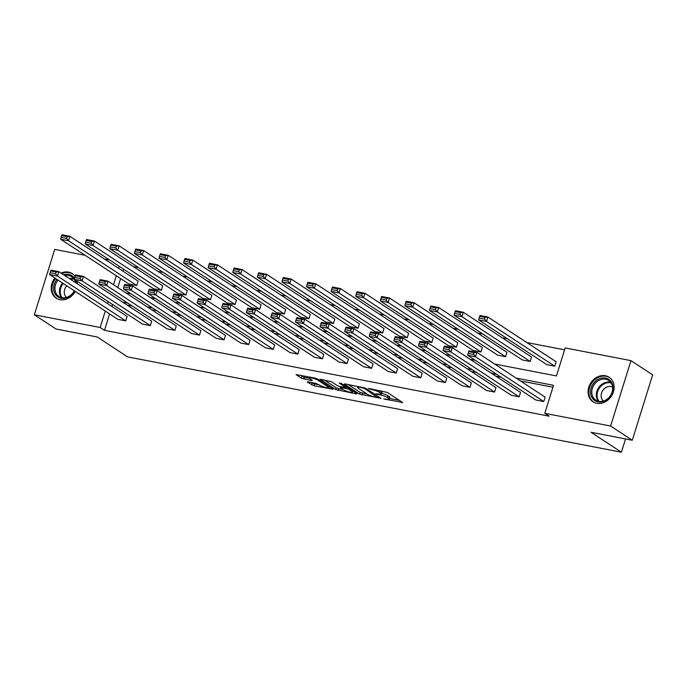 <?xml version="1.0" encoding="UTF-8"?>
<svg xmlns="http://www.w3.org/2000/svg" width="687" height="687" viewBox="0 0 687 687"><rect width="100%" height="100%" fill="white"/><g stroke="black" fill="none" stroke-linecap="round" stroke-linejoin="round"><path stroke-width="1.03" d="M383.793 398.958L402.599 402.47L387.288 392.423L368.447 388.387L371.77 389.581A5.908 1.056 -162.7 0 1 379.439 392.329L380.718 393.162A5.908 1.056 -162.7 0 1 381.405 393.96A5.908 1.056 -162.7 0 1 378.494 393.995L375.875 393.763L379.679 394.776A5.908 1.056 -162.7 0 1 387.356 397.515L388.636 398.357A5.908 1.056 -162.7 0 1 389.323 399.156A5.908 1.056 -162.7 0 1 386.403 399.181L383.793 398.958M61.049 273.091A14.676 12.246 123.3 0 1 68.528 272.121A14.676 12.246 123.3 0 1 72.281 273.641A14.676 12.246 123.3 0 1 75.038 276.286M77.047 281.181A14.676 12.246 123.3 0 1 77.253 283.731M75.227 291.365A14.676 12.246 123.3 0 1 59.941 299.687A14.676 12.246 123.3 0 1 56.188 298.175A14.676 12.246 123.3 0 1 54.848 278.003M605.384 375.746A14.676 12.246 123.3 0 1 609.137 377.257A14.676 12.246 123.3 0 1 612.512 394.14A14.676 12.246 123.3 0 1 596.797 403.312A14.676 12.246 123.3 0 1 593.044 401.801A14.676 12.246 123.3 0 1 589.669 384.926A14.676 12.246 123.3 0 1 605.384 375.746M307.948 381.817L307.252 382.075L313.95 385.75L333.118 389.263L317.583 378.966L315.187 378.108L296.02 374.595L301.43 378.254L311.64 380.615L312.336 380.358L309.76 378.666A4.938 0.885 -162.7 0 1 309.184 377.996A4.938 0.885 -162.7 0 1 312.851 378.254A4.938 0.885 -162.7 0 1 318.038 380.263L328.12 386.884A4.938 0.885 -162.7 0 1 328.695 387.554A4.938 0.885 -162.7 0 1 325.028 387.296A4.938 0.885 -162.7 0 1 319.841 385.287L315.762 383.32L307.948 381.817M494.674 364.024L556.444 375.944L565.169 347.94L630.975 360.641L652.65 374.862L632.28 440.247L591.069 432.286L621.409 452.201L127.584 356.879L97.245 336.974L56.025 329.013L34.35 314.792L54.72 249.407L85.085 255.272M632.28 440.247L610.614 426.026L544.8 413.325L553.524 385.313L516.109 378.09M109.602 313.925L104.493 330.344L549.136 416.167L544.8 413.325M104.493 330.344L100.156 327.501L34.35 314.792M359.67 394.183L381.019 398.305L365.699 388.258L345.046 383.87L344.35 384.136L359.67 394.183L360.22 392.414L367.382 394.192M356.27 393.917L335.608 389.538L320.073 379.241L331.203 381.594L337.411 385.673L339.807 386.523L345.905 387.52L339.223 383.028L341.387 383.44L356.965 393.66L356.27 393.917L356.45 393.325M630.975 360.641L610.614 426.026M621.409 452.201L625.539 438.941M161.342 290.266L162.716 285.844L94.463 241.068L93.089 245.491L161.342 290.266L153.459 288.746L85.205 243.962L85.677 242.133L91.191 243.198L91.74 241.429L86.227 240.364L85.677 242.133M210.514 299.755L211.888 295.341L143.643 250.557L142.269 254.98L210.514 299.755L202.639 298.235L134.386 253.46L134.858 251.622L140.371 252.687L140.921 250.918L135.408 249.853L134.858 251.622M259.695 309.244L261.069 304.83L192.824 260.055L191.45 264.469L259.695 309.244L251.811 307.724L183.566 262.949L184.03 261.112L189.552 262.176L190.101 260.416L184.58 259.351L184.03 261.112M308.875 318.742L310.249 314.32L241.996 269.544L240.622 273.967L308.875 318.742L300.992 317.222L232.738 272.447L233.211 270.609L238.724 271.674L239.274 269.905L233.76 268.84L233.211 270.609M358.047 328.231L359.421 323.817L291.176 279.042L289.802 283.456L358.047 328.231L350.164 326.711L281.919 281.936L282.391 280.098L287.905 281.163L288.454 279.394L282.941 278.329L282.391 280.098M407.228 337.729L408.602 333.307L340.357 288.531L338.974 292.945L407.228 337.729L399.345 336.201L331.1 291.425L331.563 289.588L337.085 290.653L337.635 288.892L332.113 287.827L331.563 289.588M456.4 347.218L457.782 342.796L389.529 298.021L388.155 302.443L456.4 347.218L448.525 345.698L380.272 300.923L380.744 299.085L386.257 300.15L386.807 298.381L381.294 297.316L380.744 299.085M505.58 356.708L506.954 352.294L438.71 307.518L437.336 311.932L505.58 356.708L497.697 355.188L429.452 310.412L429.925 308.575L435.438 309.639L435.987 307.87L430.474 306.806L429.925 308.575M554.761 366.205L556.135 361.783L487.89 317.008L486.508 321.422L554.761 366.205L546.878 364.677L478.633 319.902L479.097 318.064L484.618 319.129L485.168 317.368L479.646 316.303L479.097 318.064M564.577 349.829L526.8 342.538M507.435 338.803L502.214 337.798M482.841 334.054L477.628 333.049M458.255 329.305L453.034 328.3M433.669 324.565L428.448 323.551M409.074 319.816L403.862 318.811M384.488 315.067L379.267 314.062M359.902 310.326L354.681 309.313M335.308 305.578L330.095 304.573M310.722 300.829L305.5 299.824M286.135 296.088L280.914 295.075M261.541 291.34L256.328 290.335M236.955 286.591L231.742 285.586M212.369 281.85L207.148 280.837M187.774 277.101L182.562 276.097M163.188 272.353L157.976 271.348M138.602 267.612L133.381 266.599M123.557 269.124L122.93 271.133M120.611 278.578L117.812 287.57M530.166 361.456L531.549 357.034L463.296 312.259L461.922 316.681L530.166 361.456L522.292 359.936L454.038 315.161L454.511 313.324L460.024 314.388L460.573 312.619L455.06 311.555L454.511 313.324M480.994 351.967L482.368 347.545L414.124 302.769L412.741 307.183L480.994 351.967L473.111 350.439L404.866 305.663L405.33 303.826L410.852 304.891L411.401 303.13L405.88 302.065L405.33 303.826M431.814 342.47L433.188 338.056L364.943 293.28L363.569 297.694L431.814 342.47L423.931 340.95L355.686 296.174L356.158 294.337L361.671 295.401L362.221 293.632L356.708 292.568L356.158 294.337M382.642 332.98L384.016 328.558L315.762 283.783L314.388 288.205L382.642 332.98L374.758 331.46L306.505 286.685L306.977 284.847L312.491 285.912L313.04 284.143L307.527 283.078L306.977 284.847M333.461 323.483L334.835 319.069L266.59 274.293L265.208 278.707L333.461 323.483L325.578 321.963L257.333 277.187L257.797 275.35L263.319 276.414L263.868 274.654L258.346 273.589L257.797 275.35M284.281 313.993L285.655 309.579L217.41 264.804L216.036 269.218L284.281 313.993L276.397 312.473L208.152 267.698L208.625 265.86L214.138 266.925L214.688 265.156L209.174 264.091L208.625 265.86M235.109 304.504L236.483 300.082L168.229 255.306L166.855 259.729L235.109 304.504L227.225 302.984L158.972 258.2L159.444 256.371L164.957 257.436L165.507 255.667L159.994 254.602L159.444 256.371M185.928 295.006L187.302 290.592L119.057 245.817L117.683 250.231L185.928 295.006L178.045 293.486L109.8 248.711L110.264 246.873L115.785 247.938L116.335 246.169L110.813 245.104L110.264 246.873M136.747 285.517L138.13 281.103L69.876 236.319L68.502 240.742L136.747 285.517L128.873 283.997L60.619 239.222L61.091 237.384L66.605 238.449L67.154 236.68L61.641 235.615L61.091 237.384M104.458 259.008L109.68 260.021M119.22 266.281L118.602 268.291M116.275 275.736L113.475 284.727M108.211 301.627L107.593 303.628M105.274 311.082L100.156 327.501M496.744 374.355L491.523 373.342M472.149 369.606L466.937 368.601M447.563 364.857L442.351 363.852M422.977 360.117L417.756 359.103M398.383 355.368L393.17 354.363M373.797 350.619L368.584 349.614M349.211 345.879L343.989 344.865M324.616 341.13L319.403 340.125M300.03 336.381L294.817 335.376M275.444 331.641L270.223 330.627M250.849 326.892L245.637 325.887M226.263 322.143L221.051 321.138M201.677 317.403L196.456 316.389M177.091 312.654L171.87 311.649M152.497 307.905L147.284 306.9M127.911 303.165L122.69 302.151M125.841 292.834L131.054 293.838M150.427 297.574L155.648 298.587M175.013 302.323L180.234 303.328M199.608 307.072L204.82 308.077M224.194 311.821L229.415 312.825M248.78 316.561L254.001 317.566M273.374 321.31L278.587 322.315M297.96 326.059L303.182 327.064M322.547 330.799L327.768 331.812M347.141 335.548L352.354 336.553M371.727 340.297L376.948 341.302M396.313 345.037L401.534 346.05M420.908 349.786L426.12 350.791M445.494 354.535L450.706 355.54M470.08 359.275L475.301 360.289M112.548 304.47L111.921 306.479M552.941 387.21L520.445 380.933M501.081 377.197L495.859 376.193M476.486 372.448L471.273 371.444M451.9 367.708L446.679 366.695M427.314 362.959L422.093 361.955M402.719 358.21L397.507 357.206M378.133 353.47L372.912 352.457M353.547 348.721L348.326 347.716M328.953 343.972L323.74 342.968M304.367 339.232L299.146 338.219M279.781 334.483L274.56 333.478M255.186 329.734L249.974 328.73M230.6 324.985L225.379 323.981M206.014 320.245L200.793 319.24M181.42 315.496L176.207 314.491M156.834 310.747L151.612 309.743M132.248 306.007L127.026 304.994M50.632 270.961L50.993 270.146L58.867 271.666L127.121 316.441L125.738 320.863L117.863 319.343L49.61 274.56L57.493 276.088L58.867 271.666L56.145 272.026L50.632 270.961L50.082 272.73L55.595 273.795L56.145 272.026M75.218 275.702L75.579 274.894L83.462 276.414L151.707 321.19L150.333 325.604L142.449 324.084L74.205 279.308L82.079 280.828L83.462 276.414L80.74 276.767L75.218 275.702L74.668 277.471L80.181 278.536L80.74 276.767M99.804 280.451L100.165 279.635L108.048 281.163L176.293 325.939L174.919 330.353L167.035 328.833L98.791 284.057L106.674 285.577L108.048 281.163L105.326 281.515L99.804 280.451L99.254 282.22L104.776 283.284L105.326 281.515M124.399 285.199L124.751 284.384L132.634 285.904L200.887 330.679L199.505 335.101L191.63 333.581L123.377 288.806L131.26 290.326L132.634 285.904L129.912 286.264L124.399 285.199L123.849 286.968L129.362 288.033L129.912 286.264M148.985 289.948L149.345 289.133L157.229 290.653L225.473 335.428L224.099 339.842L216.216 338.322L147.971 293.547L155.846 295.067L157.229 290.653L154.506 291.013L148.985 289.948L148.435 291.709L153.948 292.774L154.506 291.013M173.571 294.689L173.931 293.873L181.815 295.401L250.059 340.177L248.685 344.591L240.802 343.071L172.557 298.295L180.441 299.815L181.815 295.401L179.092 295.753L173.571 294.689L173.021 296.458L178.543 297.523L179.092 295.753M198.165 299.438L198.517 298.622L206.401 300.142L274.654 344.917L273.271 349.339L265.397 347.82L197.143 303.044L205.027 304.564L206.401 300.142L203.678 300.502L198.165 299.438L197.616 301.207L203.129 302.271L203.678 300.502M222.751 304.186L223.112 303.371L230.995 304.891L299.24 349.666L297.866 354.08L289.983 352.56L221.738 307.785L229.613 309.305L230.995 304.891L228.273 305.251L222.751 304.186L222.202 305.947L227.715 307.012L228.273 305.251M247.337 308.927L247.698 308.111L255.581 309.639L323.826 354.415L322.452 358.829L314.569 357.309L246.324 312.533L254.207 314.053L255.581 309.639L252.859 309.992L247.337 308.927L246.788 310.696L252.309 311.761L252.859 309.992M271.932 313.676L272.284 312.86L280.167 314.38L348.421 359.155L347.038 363.578L339.163 362.058L270.91 317.282L278.793 318.802L280.167 314.38L277.445 314.74L271.932 313.676L271.382 315.445L276.895 316.509L277.445 314.74M296.518 318.425L296.878 317.609L304.753 319.129L373.007 363.904L371.633 368.326L363.749 366.798L295.504 322.023L303.379 323.543L304.753 319.129L302.031 319.489L296.518 318.425L295.968 320.185L301.481 321.25L302.031 319.489M321.104 323.165L321.464 322.349L329.348 323.878L397.593 368.653L396.219 373.067L388.335 371.547L320.09 326.772L327.974 328.292L329.348 323.878L326.626 324.23L321.104 323.165L320.554 324.934L326.076 325.999L326.626 324.23M345.698 327.914L346.05 327.098L353.934 328.618L422.179 373.393L420.805 377.816L412.93 376.296L344.676 331.52L352.56 333.04L353.934 328.618L351.212 328.979L345.698 327.914L345.149 329.683L350.662 330.748L351.212 328.979M370.284 332.663L370.645 331.847L378.52 333.367L446.773 378.142L445.399 382.565L437.516 381.036L369.262 336.261L377.146 337.781L378.52 333.367L375.798 333.727L370.284 332.663L369.735 334.423L375.248 335.488L375.798 333.727M394.87 337.403L395.231 336.596L403.114 338.116L471.359 382.891L469.985 387.305L462.102 385.785L393.857 341.01L401.74 342.53L403.114 338.116L400.392 338.468L394.87 337.403L394.321 339.172L399.843 340.237L400.392 338.468M419.465 342.152L419.817 341.336L427.7 342.856L495.945 387.631L494.571 392.054L486.688 390.534L418.443 345.759L426.326 347.279L427.7 342.856L424.978 343.217L419.465 342.152L418.915 343.921L424.429 344.986L424.978 343.217M444.051 346.901L444.412 346.085L452.286 347.605L520.54 392.38L519.166 396.803L511.283 395.274L443.029 350.499L450.912 352.019L452.286 347.605L449.564 347.966L444.051 346.901L443.501 348.661L449.015 349.726L449.564 347.966M468.637 351.641L468.998 350.834L476.881 352.354L545.126 397.129L543.752 401.543L535.869 400.023L467.624 355.248L475.498 356.768L476.881 352.354L474.159 352.706L468.637 351.641L468.087 353.41L473.609 354.475L474.159 352.706M389.323 399.156L389.873 397.387A5.908 1.056 -162.7 0 0 389.185 396.588L388.636 398.357M381.611 393.316A5.908 1.056 -162.7 0 1 387.906 395.746L389.185 396.588M381.405 393.96L381.955 392.2A5.908 1.056 -162.7 0 0 381.268 391.392L380.718 393.162M380.126 390.645L381.268 391.392M389.538 398.469L399.405 400.375M348.094 384.462L360.22 392.414M377.429 397.455L364.471 388.447L360.546 387.416A5.908 1.056 -162.7 0 0 357.635 387.451A5.908 1.056 -162.7 0 0 358.322 388.249L367.511 394.278A5.908 1.056 -162.7 0 0 375.188 397.017L377.429 397.455M353.771 391.564L352.955 391.41M343.32 389.546L338.562 388.627L338.013 390.396M324.041 379.817L336.158 387.769L338.562 388.627M343.861 389.898A4.938 0.885 -162.7 0 0 349.048 391.916A4.938 0.885 -162.7 0 0 352.714 392.165A4.938 0.885 -162.7 0 0 352.139 391.496L348.584 389.168L341.001 387.305L340.305 387.571L343.861 389.898M299.979 375.171L304.375 377.343L309.296 378.288M311.005 382.401L314.5 383.981L319.266 384.909M328.944 386.772L329.708 386.918M479.646 316.303L480.007 315.488L487.89 317.008L485.168 317.368M484.618 319.129L486.508 321.422L478.633 319.902M543.752 401.543L475.498 356.768L473.609 354.475M468.087 353.41L467.624 355.248M455.06 311.555L455.421 310.739L463.296 312.259L460.573 312.619M460.024 314.388L461.922 316.681L454.038 315.161M430.474 306.806L430.826 305.998L438.71 307.518L435.987 307.87M435.438 309.639L437.336 311.932L429.452 310.412M519.166 396.803L450.912 352.019L449.015 349.726M443.501 348.661L443.029 350.499M494.571 392.054L426.326 347.279L424.429 344.986M418.915 343.921L418.443 345.759M612.856 385.802A12.701 10.597 123.3 0 1 603.89 401.345A12.701 10.597 123.3 0 1 590.708 394.175A12.701 10.597 123.3 0 1 599.682 378.631A12.701 10.597 123.3 0 1 612.856 385.802M591.962 394.149A11.756 9.807 -56.7 0 0 595.766 400.1A11.756 9.807 -56.7 0 0 607.634 398.761A11.756 9.807 -56.7 0 0 612.469 386.395A11.756 9.807 -56.7 0 0 608.665 380.435A11.756 9.807 -56.7 0 0 596.797 381.783A11.756 9.807 -56.7 0 0 591.962 394.149M612.572 387.099A8.373 6.982 -56.7 0 0 604.397 388.627A8.373 6.982 -56.7 0 0 601.245 397.18A8.373 6.982 -56.7 0 0 603.426 401.036M610.382 378.219A14.582 12.168 -56.7 0 0 609.781 377.798A14.582 12.168 -56.7 0 0 595.062 379.456A14.582 12.168 -56.7 0 0 589.068 394.793A14.582 12.168 -56.7 0 0 593.783 402.178A14.582 12.168 -56.7 0 0 594.418 402.556M75.398 280.098A12.701 10.597 123.3 0 1 75.999 282.177A12.701 10.597 123.3 0 1 76.12 282.984M74.531 290.91A12.701 10.597 123.3 0 1 62.895 298.467A12.701 10.597 123.3 0 1 53.861 290.549A12.701 10.597 123.3 0 1 56.927 279.369M58.026 280.081A11.756 9.807 -56.7 0 0 55.115 290.524A11.756 9.807 -56.7 0 0 58.91 296.475A11.756 9.807 -56.7 0 0 74.299 290.764M66.742 285.801A8.373 6.982 -56.7 0 0 64.389 293.555A8.373 6.982 -56.7 0 0 66.579 297.411M73.526 274.602A14.582 12.168 -56.7 0 0 72.925 274.173A14.582 12.168 -56.7 0 0 61.821 273.606M55.613 278.501A14.582 12.168 -56.7 0 0 52.221 291.168A14.582 12.168 -56.7 0 0 56.935 298.553A14.582 12.168 -56.7 0 0 57.562 298.931M63.565 274.748A12.701 10.597 123.3 0 1 74.462 278.304M75.587 282.632A11.756 9.807 -56.7 0 0 74.316 279.386M74.222 279.231A11.756 9.807 -56.7 0 0 71.809 276.818A11.756 9.807 -56.7 0 0 64.964 275.667M405.88 302.065L406.24 301.25L414.124 302.769L411.401 303.13M410.852 304.891L412.741 307.183L404.866 305.663M469.985 387.305L401.74 342.53L399.843 340.237M394.321 339.172L393.857 341.01M381.294 297.316L381.654 296.501L389.529 298.021L386.807 298.381M386.257 300.15L388.155 302.443L380.272 300.923M445.399 382.565L377.146 337.781L375.248 335.488M369.735 334.423L369.262 336.261M356.708 292.568L357.06 291.752L364.943 293.28L362.221 293.632M361.671 295.401L363.569 297.694L355.686 296.174M420.805 377.816L352.56 333.04L350.662 330.748M345.149 329.683L344.676 331.52M332.113 287.827L332.474 287.011L340.357 288.531L337.635 288.892M337.085 290.653L338.974 292.945L331.1 291.425M396.219 373.067L327.974 328.292L326.076 325.999M320.554 324.934L320.09 326.772M307.527 283.078L307.888 282.263L315.762 283.783L313.04 284.143M312.491 285.912L314.388 288.205L306.505 286.685M371.633 368.326L303.379 323.543L301.481 321.25M295.968 320.185L295.504 322.023M282.941 278.329L283.293 277.514L291.176 279.042L288.454 279.394M287.905 281.163L289.802 283.456L281.919 281.936M347.038 363.578L278.793 318.802L276.895 316.509M271.382 315.445L270.91 317.282M258.346 273.589L258.707 272.773L266.59 274.293L263.868 274.654M263.319 276.414L265.208 278.707L257.333 277.187M233.76 268.84L234.121 268.024L241.996 269.544L239.274 269.905M238.724 271.674L240.622 273.967L232.738 272.447M209.174 264.091L209.526 263.276L217.41 264.804L214.688 265.156M214.138 266.925L216.036 269.218L208.152 267.698M184.58 259.351L184.94 258.535L192.824 260.055L190.101 260.416M189.552 262.176L191.45 264.469L183.566 262.949M159.994 254.602L160.354 253.786L168.229 255.306L165.507 255.667M164.957 257.436L166.855 259.729L158.972 258.2M135.408 249.853L135.76 249.037L143.643 250.557L140.921 250.918M140.371 252.687L142.269 254.98L134.386 253.46M322.452 358.829L254.207 314.053L252.309 311.761M246.788 310.696L246.324 312.533M297.866 354.08L229.613 309.305L227.715 307.012M222.202 305.947L221.738 307.785M273.271 349.339L205.027 304.564L203.129 302.271M197.616 301.207L197.143 303.044M248.685 344.591L180.441 299.815L178.543 297.523M173.021 296.458L172.557 298.295M224.099 339.842L155.846 295.067L153.948 292.774M148.435 291.709L147.971 293.547M199.505 335.101L131.26 290.326L129.362 288.033M123.849 286.968L123.377 288.806M110.813 245.104L111.174 244.297L119.057 245.817L116.335 246.169M115.785 247.938L117.683 250.231L109.8 248.711M174.919 330.353L106.674 285.577L104.776 283.284M99.254 282.22L98.791 284.057M86.227 240.364L86.588 239.548L94.463 241.068L91.74 241.429M91.191 243.198L93.089 245.491L85.205 243.962M150.333 325.604L82.079 280.828L80.181 278.536M74.668 277.471L74.205 279.308M61.641 235.615L61.993 234.799L69.876 236.319L67.154 236.68M66.605 238.449L68.502 240.742L60.619 239.222M125.738 320.863L57.493 276.088L55.595 273.795M50.082 272.73L49.61 274.56M385.63 399.035L385.467 399.559M369.804 388.653L369.64 389.168M377.713 393.84L377.558 394.364M387.906 395.746L387.356 397.515M379.859 394.201L379.679 394.776M379.971 390.611L379.439 392.329M371.933 389.065L371.77 389.581M402.093 402.135L401.904 402.728M380.512 397.971L380.323 398.563M362.616 393.273L362.066 395.042M378.176 396.442L377.919 397.275M364.677 387.786L364.471 388.447M362.959 387.331L362.796 387.854M360.709 386.901L360.546 387.416M336.158 387.769L335.608 389.538M345.947 386.438L345.69 387.27M352.397 390.663L352.139 391.496M348.841 388.335L348.584 389.168M346.634 386.884L346.188 388.31M341.164 386.79L341.001 387.305M328.377 386.051L328.12 386.884M318.296 379.43L318.038 380.263M311.821 380.023L311.64 380.615M304.375 377.343L303.826 379.112M301.979 376.485L301.43 378.254M332.396 388.679L332.207 389.28M314.5 383.981L313.95 385.75M312.104 383.131L311.555 384.892M598.274 401.199A11.756 9.807 123.3 0 1 596.479 397.112A11.756 9.807 123.3 0 1 600.129 385.845A11.756 9.807 123.3 0 1 610.674 382.298M611.155 382.985A11.37 9.489 -56.7 0 0 600.85 386.292A11.37 9.489 -56.7 0 0 597.252 397.266A11.37 9.489 -56.7 0 0 599.098 401.371M61.418 297.574A11.756 9.807 123.3 0 1 59.632 293.486A11.756 9.807 123.3 0 1 62.543 283.044M63.238 283.508A11.37 9.489 -56.7 0 0 60.396 293.641A11.37 9.489 -56.7 0 0 62.242 297.746M69.481 278.63A11.756 9.807 123.3 0 1 73.818 278.673M74.273 279.36A11.37 9.489 -56.7 0 0 70.34 279.197M378.348 396.554L378.073 397.447M357.97 386.369L357.635 387.451M346.196 386.592L345.905 387.52M353.049 391.092L352.714 392.165M340.305 386.626L340.091 387.322M329.03 386.48L328.695 387.554M309.493 377.008L309.184 377.996M609.781 377.798L610.245 378.099M593.783 402.178L594.246 402.479M72.925 274.173L73.389 274.474M56.935 298.553L57.399 298.854"/></g></svg>
